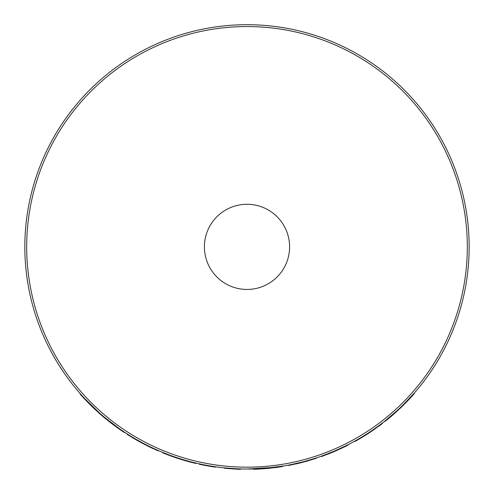 <?xml version="1.0" encoding="UTF-8"?>
<svg xmlns="http://www.w3.org/2000/svg" width="494" height="494" viewBox="0 0 494 494"><rect width="100%" height="100%" fill="white"/><g stroke="black" fill="none" stroke-linecap="round" stroke-linejoin="round"><path stroke-width="0.74" d="M247 204.281A42.583 42.583 0 0 0 204.417 246.864A42.583 42.583 0 0 0 247 289.447A42.583 42.583 0 0 0 289.583 246.864A42.583 42.583 0 0 0 247 204.281M247 24.7A222.164 222.164 0 0 1 469.164 246.864A222.164 222.164 0 0 1 247 469.028A222.164 222.164 0 0 1 24.836 246.864A222.164 222.164 0 0 1 247 24.7A222.164 222.164 0 0 1 469.164 246.864A222.164 222.164 0 0 1 247 469.028L273.485 467.441M265.692 468.238L284.025 465.916M273.194 467.478L268.328 468.003L268.366 468.368L254.132 469.281L254.12 468.911L253.552 468.93L253.558 469.3L253.552 468.93L258.343 468.738M266.315 468.182L267.859 468.046M273.608 467.429L276.251 467.089M254.571 468.899L255.25 468.874M255.478 468.862L257.664 468.769M258.881 468.707L259.77 468.658M304.378 461.489L314.987 458.37M315.82 458.099L316.296 458.333L302.606 462.335L302.513 461.976L303.31 461.773M302.606 462.335L288.694 465.459L288.62 465.095L289.577 464.91M290.639 464.7L302.513 461.976M328.547 453.517L330.56 452.714M335.926 450.454L336.414 450.238M337.093 449.941L338.032 449.521M340.15 448.558L342.039 447.669M341.187 448.077L342.126 447.632M331.622 452.276L333.79 451.374M334.302 451.158L335.617 450.59M337.575 449.725L338.273 449.41M338.649 449.244L340.545 448.373M322.107 455.943L322.236 456.295L321.699 456.487L321.569 456.135L334.203 451.195L345.683 445.909L345.843 446.243L347.887 445.218L347.714 444.884L342.811 447.305M322.724 455.721L323.335 455.499M323.589 455.406L326.911 454.159M369.111 432.46L369.111 432.46A222.164 222.164 0 0 1 368.993 432.54A222.164 222.164 0 0 1 354.76 441.142L354.939 441.469A222.535 222.535 0 0 0 369.191 432.849L381.22 424.365L380.998 424.068L382.356 423.031L382.578 423.327L380.874 424.624M369.191 432.849L368.993 432.54L370.988 431.213M372.593 430.12L378.521 425.914M372.383 430.262L377.83 426.415M397.306 410.465L384.814 421.116L385.042 421.407L386.827 419.98A222.535 222.535 0 0 0 392.625 415.133L392.384 414.855L400.091 408.371L399.837 408.1L407.371 400.609L407.636 400.862L402.19 406.358L401.931 406.093M402.814 405.228L414.083 393.286L414.361 393.533L412.848 395.237A222.535 222.535 0 0 1 407.636 400.862M224.535 467.886L236.787 468.794L236.768 469.164L224.498 468.256L224.535 467.886M135.992 439.308L139.308 441.179M139.956 441.537L141.198 442.216M146.607 445.051L147.811 445.656M149.237 446.36L149.62 446.545M151.491 447.447L152.269 447.817M129.274 435.27L129.866 435.64M130.268 435.887L134.547 438.462M136.159 439.401L143.575 443.489M144.118 443.766L149.738 446.607M150.979 447.206L157.086 450.022L156.938 450.355L157.981 450.818L158.129 450.479L152.986 448.151M134.294 438.314L136.375 439.524M138.067 440.487L139.271 441.161M140.068 441.599L143.501 443.445M144.47 443.952L144.816 444.131M80.473 393.916L80.195 394.163A222.535 222.535 0 0 0 84.554 398.954L84.82 398.701L98.899 412.459L98.652 412.737L92.217 406.747L92.471 406.482M98.652 412.737A222.535 222.535 0 0 0 104.364 417.671L104.605 417.387L119.282 428.644L119.073 428.946L113.75 425.093L113.972 424.797M84.554 398.954L90.575 405.148L90.84 404.882M90.575 405.148L92.217 406.747M104.364 417.671L109.304 421.678L109.532 421.388M109.304 421.678L112.101 423.846L112.323 423.549M112.101 423.846L113.75 425.093M124.63 432.287L124.426 432.596A222.535 222.535 0 0 1 119.073 428.946M132.491 437.672A222.535 222.535 0 0 0 132.639 437.764L137.073 440.352M141.556 442.828L142.933 443.563M144.989 444.637L146.23 445.273M150.645 447.453L151.485 447.854M142.284 442.797L142.105 443.124L128.743 435.375L128.94 435.06M142.105 443.124L156.938 450.355M134.955 439.129L135.412 439.394M136.77 440.179L139.888 441.926M143.581 443.902L144.52 444.396M144.668 444.47L145.545 444.921M147.298 445.81L150.868 447.564M150.96 447.607L152.807 448.478M128.743 435.375A222.535 222.535 0 0 1 127.298 434.461L127.495 434.146M195.908 463.069L195.822 463.434A222.535 222.535 0 0 1 162.711 452.819L162.853 452.473M215.489 466.781L215.44 467.145A222.535 222.535 0 0 1 199.162 464.193L199.243 463.835M240.448 468.93L240.442 469.3A222.535 222.535 0 0 1 236.768 469.164M281.889 466.268L281.944 466.639L267.631 468.436M256.528 469.195L266.315 468.559M268.995 468.306L270.051 468.201M272.015 467.985L272.379 467.948M275.059 467.62L276.276 467.46M253.558 469.3L254.157 469.281M282.451 466.182L282.512 466.546A222.535 222.535 0 0 1 281.944 466.639M278.252 467.194A222.535 222.535 0 0 1 276.3 467.46M303.73 462.044L304.076 461.952M305.86 461.47L306.99 461.161M307.713 460.951L308.108 460.84M295.82 463.977L298.907 463.261M298.944 463.249L299.87 463.026M301.488 462.625L302.482 462.372M303.847 461.631L305.798 461.106M306.41 460.933L310.405 459.784M294.202 463.952L295.536 463.662M300.642 462.452L302.007 462.112M328.251 454.035L329.757 453.436M330.486 453.146L332.308 452.393M332.697 452.232L333.092 452.066M333.487 451.905L334.345 451.535L334.203 451.195M335.136 451.201L336.902 450.429M342.28 447.965L342.737 447.749M334.166 451.615L334.487 451.479M340.255 448.916L340.73 448.694M322.236 456.295L334.345 451.535L345.843 446.243M378.373 426.483L380.571 424.852M368.178 433.51L373.353 430.046M372.63 430.546L373.507 429.941M374.471 429.267L375.174 428.773M372.921 429.897L376.027 427.718M392.625 415.133L398.405 409.952M400.091 408.371L402.19 406.358M247 26.553A220.312 220.312 0 0 1 467.312 246.864A220.312 220.312 0 0 1 247 467.176A220.312 220.312 0 0 1 26.688 246.864A220.312 220.312 0 0 1 247 26.553"/></g></svg>
